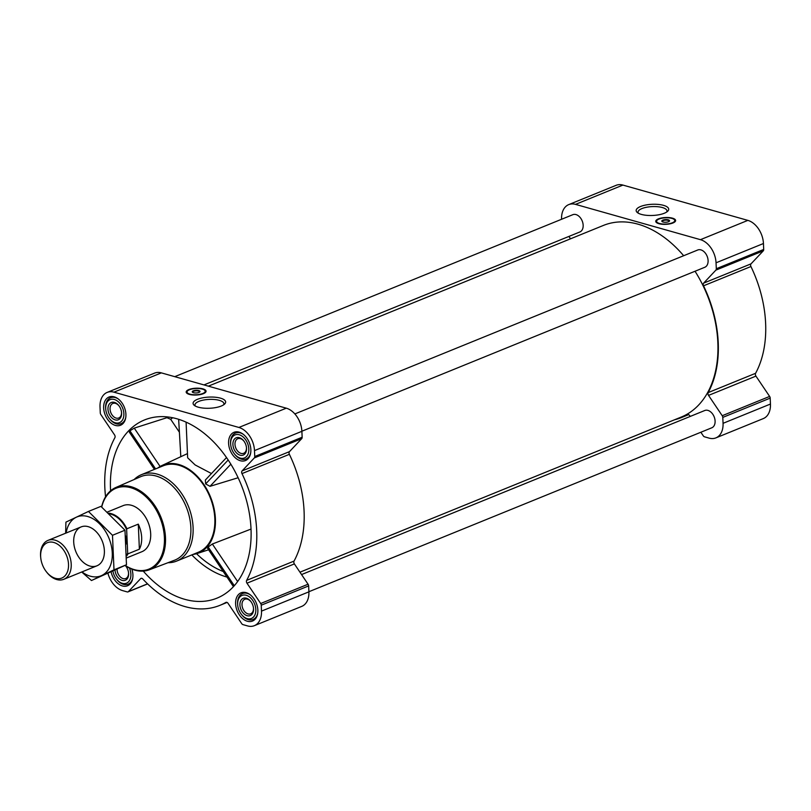<?xml version="1.0" encoding="UTF-8"?>
<svg xmlns="http://www.w3.org/2000/svg" width="811" height="811" viewBox="0 0 811 811"><rect width="100%" height="100%" fill="white"/><g stroke="black" fill="none" stroke-linecap="round" stroke-linejoin="round"><path stroke-width="1.22" d="M195.37 406.068A14.486 4.978 177.5 0 1 194.975 405.003A14.486 4.978 177.5 0 1 203.581 400.046A14.486 4.978 177.5 0 1 219.325 400.35A14.486 4.978 177.5 0 1 223.917 403.736A14.486 4.978 177.5 0 1 223.623 404.831M143.263 571.096A96.185 65.103 -112.1 0 0 221.748 595.872A96.185 65.103 -112.1 0 0 251.015 528.884A96.185 65.103 -112.1 0 0 149.477 418.263A96.185 65.103 -112.1 0 0 110.59 490.787M179.201 431.928L170.695 419.307L166.934 417.695L134.251 428.127L129.912 430.803L129.314 432.121L154.425 469.387M192.977 554.44A47.433 32.105 -112.1 0 0 197.185 553.507A47.433 32.105 -112.1 0 0 215.402 518.827A47.433 32.105 -112.1 0 0 196.242 475.236A47.433 32.105 -112.1 0 0 161.47 465.737A47.433 32.105 -112.1 0 0 157.81 468.008M251.015 529.076L212.35 544.019L208.194 546.979L208.407 548.155M226.502 457.576L205.355 480.041L205.639 483.934L210.019 486.316L238.11 477.75M186.094 422.186L187.645 457.779L195.157 464.956L211.468 473.543M161.47 465.737L187.463 453.602M700.856 432.243L703.279 435.842A2.332 1.581 -112.1 0 0 704.506 436.815L709.118 438.122A20.214 13.686 -112.1 0 0 715.91 437.879A20.214 13.686 -112.1 0 0 723.057 423.322L722.794 417.401A2.332 1.581 -112.1 0 0 722.226 415.719L708.54 395.393A2.332 1.581 -112.1 0 1 708.196 392.585A103.96 70.364 -112.1 0 0 703.532 285.807A2.332 1.581 -112.1 0 1 703.634 283.13L751.027 263.849L763.273 250.852A2.332 1.581 -112.1 0 0 763.698 249.443L763.445 243.523A20.214 13.686 -112.1 0 0 747.843 220.379L622.909 185.08A20.214 13.686 -112.1 0 0 616.117 185.324L568.724 204.615A20.214 13.686 -112.1 0 0 561.577 219.163L561.577 219.274M751.027 263.849A2.332 1.581 -112.1 0 0 750.925 266.525A103.96 70.364 -112.1 0 1 755.588 373.303A2.332 1.581 -112.1 0 0 755.933 376.111L769.629 396.427A2.332 1.581 -112.1 0 1 770.197 398.12L770.45 404.04A20.214 13.686 -112.1 0 1 763.303 418.588L715.91 437.879M103.656 407.994A15.237 10.32 67.9 0 1 109.039 397.015A15.237 10.32 67.9 0 1 124.336 407.244A15.237 10.32 67.9 0 1 120.525 425.248A15.237 10.32 67.9 0 1 103.656 407.994M131.848 569.119A15.237 10.32 67.9 0 1 127.54 585.765A15.237 10.32 67.9 0 1 111.148 572.079M235.606 603.8A15.237 10.32 67.9 0 1 240.989 592.831A15.237 10.32 67.9 0 1 256.286 603.06A15.237 10.32 67.9 0 1 252.474 621.064A15.237 10.32 67.9 0 1 235.606 603.8M228.59 443.282A15.237 10.32 67.9 0 1 233.984 432.314A15.237 10.32 67.9 0 1 249.281 442.542A15.237 10.32 67.9 0 1 245.469 460.547A15.237 10.32 67.9 0 1 228.59 443.282M108.005 573.549A20.214 13.686 -112.1 0 0 122.623 590.621L127.226 591.918A2.332 1.581 -112.1 0 0 128.016 591.888A2.332 1.581 -112.1 0 0 128.402 591.614L140.648 578.628A2.332 1.581 -112.1 0 1 141.043 578.355A2.332 1.581 -112.1 0 1 142.766 578.942A103.96 70.364 -112.1 0 0 219.943 605.33A103.96 70.364 -112.1 0 0 225.884 602.421A2.332 1.581 -112.1 0 1 226.016 602.36A2.332 1.581 -112.1 0 1 228.033 603.313L241.719 623.629A2.332 1.581 -112.1 0 0 242.955 624.612L247.558 625.92A20.214 13.686 -112.1 0 0 254.35 625.676A20.214 13.686 -112.1 0 0 261.497 611.119L261.243 605.199A2.332 1.581 -112.1 0 0 260.676 603.506L246.98 583.19A2.332 1.581 -112.1 0 1 246.635 580.382A103.96 70.364 -112.1 0 0 241.982 473.604A2.332 1.581 -112.1 0 1 242.083 470.927L254.319 457.931A2.332 1.581 -112.1 0 0 254.745 456.522L254.492 450.602A20.214 13.686 -112.1 0 0 238.9 427.458L113.956 392.169A20.214 13.686 -112.1 0 0 107.164 392.412A20.214 13.686 -112.1 0 0 100.017 406.96L100.28 412.88A2.332 1.581 -112.1 0 0 100.848 414.573L114.544 434.889A2.332 1.581 -112.1 0 1 114.878 437.697A103.96 70.364 -112.1 0 0 105.562 496.788M254.35 625.676L301.753 606.385A20.214 13.686 -112.1 0 0 308.9 591.837L308.636 585.917A2.332 1.581 -112.1 0 0 308.068 584.224L294.373 563.909A2.332 1.581 -112.1 0 1 294.038 561.1A103.96 70.364 -112.1 0 0 289.375 454.322A2.332 1.581 -112.1 0 1 289.476 451.636L301.712 438.65A2.332 1.581 -112.1 0 0 302.148 437.241L301.885 431.32A20.214 13.686 -112.1 0 0 286.293 408.176L161.359 372.878A20.214 13.686 -112.1 0 0 154.566 373.121L107.164 392.412M202.912 388.864A9.955 3.416 177.5 0 1 206.065 391.186A9.955 3.416 177.5 0 1 196.272 395.038A9.955 3.416 177.5 0 1 186.175 392.058A9.955 3.416 177.5 0 1 192.095 388.651A9.955 3.416 177.5 0 1 202.912 388.864M220.48 398.15A16.291 5.596 177.5 0 1 224.617 404.05A16.291 5.596 177.5 0 1 209.613 408.257A16.291 5.596 177.5 0 1 194.305 405.378A16.291 5.596 177.5 0 1 200.114 398.424A16.291 5.596 177.5 0 1 220.48 398.15M301.885 431.219L704.8 267.275A9.326 6.316 -112.1 0 0 708.094 260.564A9.326 6.316 -112.1 0 0 697.764 249.991L294.849 413.934M308.89 591.726L711.805 427.792A9.326 6.316 -112.1 0 0 715.099 421.071A9.326 6.316 -112.1 0 0 704.769 410.508L301.56 574.563M203.966 384.921L579.855 231.976A9.326 6.316 -112.1 0 0 583.16 225.265A9.326 6.316 -112.1 0 0 572.819 214.692L174.75 376.669M299.958 572.191L681.291 417.036A103.413 69.999 -112.1 0 0 717.847 342.587A103.413 69.999 -112.1 0 0 695.037 271.249M683.663 255.729A103.413 69.999 -112.1 0 0 603.343 225.458L208.366 386.158M568.906 236.437L570.508 238.809M674.63 419.743A103.96 70.364 -112.1 0 0 681.493 417.543A103.96 70.364 -112.1 0 0 687.434 414.624L687.708 414.512M690.202 416.438L689.583 415.516A2.332 1.581 -112.1 0 0 687.566 414.563A2.332 1.581 -112.1 0 0 687.434 414.624M703.634 283.13L715.87 270.134A2.332 1.581 -112.1 0 0 716.306 268.725L716.042 262.805A20.214 13.686 -112.1 0 0 700.451 239.671L575.516 204.372A20.214 13.686 -112.1 0 0 568.724 204.615M672.471 218.169A9.955 3.416 177.5 0 1 675.624 220.491A9.955 3.416 177.5 0 1 665.831 224.343A9.955 3.416 177.5 0 1 655.744 221.362A9.955 3.416 177.5 0 1 661.654 217.956A9.955 3.416 177.5 0 1 672.471 218.169M663.54 205.355A16.291 5.596 177.5 0 1 667.676 211.255A16.291 5.596 177.5 0 1 652.683 215.462A16.291 5.596 177.5 0 1 637.375 212.573A16.291 5.596 177.5 0 1 643.184 205.619A16.291 5.596 177.5 0 1 663.54 205.355M134.16 479.524A46.653 31.578 67.9 0 1 141.438 474.668L163.173 465.828A46.653 31.578 67.9 0 1 210.008 497.143A46.653 31.578 67.9 0 1 198.34 552.25L176.605 561.1A46.653 31.578 67.9 0 1 167.999 562.702M155.59 468.91L129.912 430.803M180.782 456.238L178.653 419.338M160.102 466.477L134.251 428.127M234.298 585.714L208.194 546.979M237.633 581.538L212.35 544.019M230.831 464.206L210.019 486.316M228.165 460.019L205.639 483.934M101.74 507.027A43.652 29.551 67.9 0 1 140.638 492.47A43.652 29.551 67.9 0 1 163.498 549.402A43.652 29.551 67.9 0 1 125.178 565.389M107.518 511.974L123.14 505.618A24.877 16.838 67.9 0 1 148.119 522.325A24.877 16.838 67.9 0 1 141.895 551.713L126.729 557.887M101.608 506.916A44.433 30.078 67.9 0 1 115.851 487.482A44.433 30.078 67.9 0 1 160.902 517.124A44.433 30.078 67.9 0 1 149.346 569.788A44.433 30.078 67.9 0 1 125.026 565.46M115.851 487.482L140.506 476.767A45.071 30.504 67.9 0 1 186.206 506.824A45.071 30.504 67.9 0 1 174.477 560.249L149.346 569.788M141.438 474.668A46.653 31.578 67.9 0 1 188.274 505.983A46.653 31.578 67.9 0 1 176.605 561.1M186.277 392.494A9.955 3.416 177.5 0 1 187.209 391.348A9.093 3.122 177.5 0 1 193.342 388.753A9.093 3.122 177.5 0 1 202.324 389.098A9.093 3.122 177.5 0 1 204.98 390.578A9.955 3.416 177.5 0 1 206.004 391.632M192.775 392.423A3.467 1.186 177.5 0 1 192.673 392.169A3.467 1.186 177.5 0 1 194.731 390.983A3.467 1.186 177.5 0 1 198.502 391.054A3.467 1.186 177.5 0 1 199.607 391.865A3.467 1.186 177.5 0 1 199.526 392.129M198.776 390.547A3.893 1.338 177.5 0 1 199.759 391.946A3.893 1.338 177.5 0 1 196.181 392.95A3.893 1.338 177.5 0 1 192.531 392.271A3.893 1.338 177.5 0 1 193.91 390.608A3.893 1.338 177.5 0 1 198.776 390.547M205.082 390.75A9.326 3.203 177.5 0 1 205.224 390.922L204.98 390.578A9.093 3.122 177.5 0 1 196.262 394.744A9.093 3.122 177.5 0 1 187.209 391.348L186.996 391.723A9.326 3.203 177.5 0 1 187.118 391.531M205.224 390.922A9.326 3.203 177.5 0 1 205.457 391.591A9.326 3.203 177.5 0 1 204.159 393.325M188.264 394.014A9.326 3.203 177.5 0 1 186.814 392.402A9.326 3.203 177.5 0 1 186.996 391.723M230.638 443.86A12.439 8.424 67.9 0 1 241.272 435.639A12.439 8.424 67.9 0 1 248.115 453.866A12.439 8.424 67.9 0 1 234.399 453.876A12.439 8.424 67.9 0 1 230.709 444.823A12.439 8.424 67.9 0 1 230.638 443.86M232.909 444.509A9.326 6.316 67.9 0 1 236.447 437.697A9.326 6.316 67.9 0 1 243.726 440.849A9.326 6.316 67.9 0 1 246.483 447.642A9.326 6.316 67.9 0 1 240.38 455.255A9.326 6.316 67.9 0 1 232.909 444.509M230.709 444.823L230.648 444.185A14 9.479 67.9 0 1 230.567 443.11A14 9.479 67.9 0 1 235.514 433.033A14 9.479 67.9 0 1 243.27 434.321M250.721 452.629A14 9.479 67.9 0 1 246.057 458.965A14 9.479 67.9 0 1 234.795 454.383L234.399 453.876M105.704 408.572A12.439 8.424 67.9 0 1 116.338 400.34A12.439 8.424 67.9 0 1 123.171 418.567A12.439 8.424 67.9 0 1 109.455 418.577A12.439 8.424 67.9 0 1 105.775 409.525A12.439 8.424 67.9 0 1 105.704 408.572M107.975 409.21A9.326 6.316 67.9 0 1 111.512 402.398A9.326 6.316 67.9 0 1 118.781 405.551A9.326 6.316 67.9 0 1 121.549 412.343A9.326 6.316 67.9 0 1 115.446 419.956A9.326 6.316 67.9 0 1 107.975 409.21M105.775 409.525L105.704 408.896A14 9.479 67.9 0 1 105.623 407.811A14 9.479 67.9 0 1 110.57 397.735A14 9.479 67.9 0 1 118.335 399.022M125.786 417.33A14 9.479 67.9 0 1 121.123 423.666A14 9.479 67.9 0 1 109.85 419.084L109.455 418.577M129.405 568.024A12.439 8.424 67.9 0 1 128.087 582.197A12.439 8.424 67.9 0 1 116.46 579.095A12.439 8.424 67.9 0 1 112.952 571.228M125.634 565.865A9.326 6.316 67.9 0 1 125.796 566.068A9.326 6.316 67.9 0 1 128.554 572.86A9.326 6.316 67.9 0 1 122.654 580.514A9.326 6.316 67.9 0 1 115.01 570.255M132.791 577.848A14 9.479 67.9 0 1 128.128 584.184A14 9.479 67.9 0 1 116.855 579.591L116.46 579.095M237.643 604.377A12.439 8.424 67.9 0 1 248.288 596.146A12.439 8.424 67.9 0 1 255.12 614.373A12.439 8.424 67.9 0 1 241.404 614.393A12.439 8.424 67.9 0 1 237.714 605.341A12.439 8.424 67.9 0 1 237.643 604.377M239.914 605.016A9.326 6.316 67.9 0 1 243.462 598.214A9.326 6.316 67.9 0 1 250.731 601.356A9.326 6.316 67.9 0 1 253.498 608.149A9.326 6.316 67.9 0 1 247.396 615.772A9.326 6.316 67.9 0 1 239.914 605.016M237.714 605.341L237.653 604.702A14 9.479 67.9 0 1 237.572 603.627A14 9.479 67.9 0 1 242.519 593.551A14 9.479 67.9 0 1 250.285 594.828M257.736 613.146A14 9.479 67.9 0 1 253.073 619.482A14 9.479 67.9 0 1 241.8 614.89L241.404 614.393M246.453 447.327A7.857 5.322 67.9 0 1 243.695 453.298A7.857 5.322 67.9 0 1 234.987 444.398A7.857 5.322 67.9 0 1 237.765 438.741A7.857 5.322 67.9 0 1 243.918 441.093M253.458 607.844A7.857 5.322 67.9 0 1 250.7 613.815A7.857 5.322 67.9 0 1 242.002 604.915A7.857 5.322 67.9 0 1 244.78 599.258A7.857 5.322 67.9 0 1 250.923 601.61M128.523 572.546A7.857 5.322 67.9 0 1 125.756 578.517A7.857 5.322 67.9 0 1 117.058 569.616A7.857 5.322 67.9 0 1 117.048 569.292M125.502 565.784A7.857 5.322 67.9 0 1 125.979 566.311M121.508 412.029A7.857 5.322 67.9 0 1 118.751 418A7.857 5.322 67.9 0 1 110.053 409.109A7.857 5.322 67.9 0 1 112.83 403.452A7.857 5.322 67.9 0 1 118.974 405.804M638.429 213.263A14.486 4.978 177.5 0 1 638.034 212.198A14.486 4.978 177.5 0 1 646.641 207.241A14.486 4.978 177.5 0 1 662.384 207.545A14.486 4.978 177.5 0 1 666.977 210.941A14.486 4.978 177.5 0 1 666.683 212.036M655.846 221.798A9.955 3.416 177.5 0 1 656.768 220.653A9.093 3.122 177.5 0 1 662.901 218.058A9.093 3.122 177.5 0 1 671.883 218.402A9.093 3.122 177.5 0 1 674.539 219.882A9.955 3.416 177.5 0 1 675.563 220.937M662.334 221.727A3.467 1.186 177.5 0 1 662.232 221.474A3.467 1.186 177.5 0 1 664.3 220.288A3.467 1.186 177.5 0 1 668.061 220.359A3.467 1.186 177.5 0 1 669.166 221.17A3.467 1.186 177.5 0 1 669.085 221.433M668.335 219.852A3.893 1.338 177.5 0 1 669.318 221.251A3.893 1.338 177.5 0 1 665.74 222.255A3.893 1.338 177.5 0 1 662.09 221.575A3.893 1.338 177.5 0 1 663.479 219.913A3.893 1.338 177.5 0 1 668.335 219.852M674.64 220.055A9.326 3.203 177.5 0 1 674.782 220.227L674.539 219.882A9.093 3.122 177.5 0 1 665.821 224.049A9.093 3.122 177.5 0 1 656.768 220.653L656.555 221.028A9.326 3.203 177.5 0 1 656.677 220.845M674.782 220.227A9.326 3.203 177.5 0 1 675.026 220.896A9.326 3.203 177.5 0 1 673.718 222.63M657.822 223.319A9.326 3.203 177.5 0 1 656.383 221.707A9.326 3.203 177.5 0 1 656.555 221.028M109.586 513.85A24.442 16.544 67.9 0 1 126.658 529.674L127.682 553.163A24.442 16.544 67.9 0 1 126.769 554.805M127.682 553.163L128.016 553.822A24.877 16.838 67.9 0 1 126.759 555.839M108.816 513.15A24.877 16.838 67.9 0 1 126.921 528.762L126.658 529.674M126.921 528.762L138.286 524.139L139.38 549.199A24.877 16.838 -112.1 0 0 138.286 524.139M128.016 553.822L139.38 549.199M40.641 556.437A19.089 12.915 67.9 0 1 56.963 543.816A19.089 12.915 67.9 0 1 67.455 571.775A19.089 12.915 67.9 0 1 46.409 571.806A19.089 12.915 67.9 0 1 40.753 557.907A19.089 12.915 67.9 0 1 40.641 556.437M40.753 557.907L40.672 557.137A20.995 14.213 67.9 0 1 40.55 555.515A20.995 14.213 67.9 0 1 47.971 540.4A20.995 14.213 67.9 0 1 69.047 554.491A20.995 14.213 67.9 0 1 63.795 579.297A20.995 14.213 67.9 0 1 46.886 572.414L46.409 571.806M88.45 511.447L100.929 506.368L124.975 530.212L126.475 564.75L91.471 580.524L113.996 569.839L112.486 535.29L88.45 511.447L65.924 522.132L65.63 533.222M81.698 572.008L91.471 580.524M126.475 564.75L113.996 569.839M124.975 530.212L112.486 535.29M89.899 566.058A20.995 14.213 -112.1 0 0 104.254 549.077A20.995 14.213 -112.1 0 0 98.04 533.79A20.995 14.213 -112.1 0 0 74.308 535.686A20.995 14.213 -112.1 0 0 89.899 566.058M81.982 571.897A31.801 21.522 -112.1 0 0 90.345 576.195A31.801 21.522 -112.1 0 0 112.303 555.241A31.801 21.522 -112.1 0 0 91.39 517.915A31.801 21.522 -112.1 0 0 66.157 533.009M166.934 417.695A92.008 62.285 67.9 0 1 167.786 416.986M191.812 554.906A90.761 61.433 -112.1 0 0 226.989 577.067M170.695 419.307A88.916 60.186 67.9 0 1 172.652 417.766M196.546 553.7A87.659 59.335 -112.1 0 0 223.258 571.522M128.402 591.614L147.541 583.829M140.648 578.628L141.509 578.273M261.497 611.119L308.9 591.837M261.243 605.199L308.636 585.917M260.676 603.506L308.068 584.224M246.98 583.19L294.373 563.909M246.635 580.382L294.038 561.1M241.982 473.604L289.375 454.322M242.083 470.927L289.476 451.636M254.319 457.931L301.712 438.65M254.745 456.522L302.148 437.241M254.492 450.602L301.885 431.32M238.9 427.458L286.293 408.176M113.956 392.169L161.359 372.878M723.057 423.322L770.45 404.04M722.794 417.401L770.197 398.12M722.226 415.719L769.629 396.427M708.54 395.393L755.933 376.111M708.196 392.585L755.588 373.303M703.532 285.807L750.925 266.525M715.87 270.134L763.273 250.852M716.306 268.725L763.698 249.443M716.042 262.805L763.445 243.523M700.451 239.671L747.843 220.379M575.516 204.372L622.909 185.08M205.447 391.449A9.803 3.366 177.5 0 1 205.842 391.977M186.469 392.818A9.803 3.366 177.5 0 1 186.824 392.26M675.005 220.754A9.803 3.366 177.5 0 1 675.401 221.281M656.038 222.123A9.803 3.366 177.5 0 1 656.383 221.565M125.735 536.03A20.062 13.574 67.9 0 1 126.455 543.928M197.185 553.507L208.599 549.777M128.016 591.888L147.622 583.91M219.943 605.33L227.07 602.431M681.493 417.543L688.62 414.634M233.446 586.647L207.504 548.145M186.814 392.402L186.854 393.213M205.457 391.591L205.497 392.402M246.057 458.965L248.784 457.86M235.514 433.033L238.231 431.928M121.123 423.666L123.84 422.561M110.57 397.735L113.297 396.63M128.128 584.184L130.855 583.079M253.073 619.482L255.789 618.367M242.519 593.551L245.236 592.446M656.383 221.707L656.413 222.518M675.026 220.896L675.056 221.707M63.795 579.297L96.955 565.804M47.971 540.4L81.13 526.907"/></g></svg>
